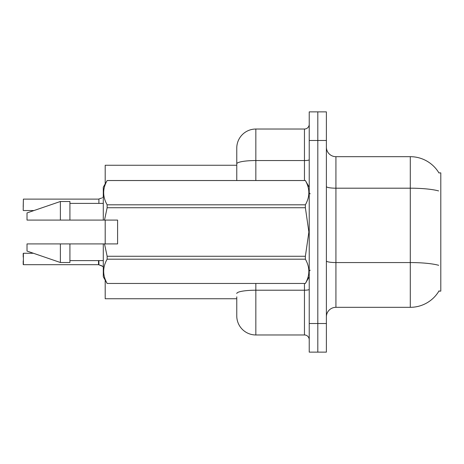 <?xml version="1.0" encoding="UTF-8"?>
<svg xmlns="http://www.w3.org/2000/svg" width="464" height="464" viewBox="0 0 464 464"><rect width="100%" height="100%" fill="white"/><g stroke="black" fill="none" stroke-linecap="round" stroke-linejoin="round"><path stroke-width="0.7" d="M439.077 290.829A33.367 33.367 0 0 1 410.292 307.319A33.367 33.367 0 0 0 438.909 291.114L440.8 291.114L440.8 172.886L438.909 172.886A33.367 33.367 0 0 0 410.292 156.681L335.924 156.681A9.535 9.535 0 0 1 326.389 147.146A9.535 9.535 0 0 0 335.924 156.681L335.924 307.319A9.535 9.535 0 0 0 326.389 316.854M236.768 163.856L236.768 148.097A19.07 19.07 0 0 1 255.838 129.033L255.838 160.544A19.07 3.312 180 0 0 236.768 163.856L236.768 180.513L236.768 158.584L236.768 165.259L105.195 165.259L105.195 183.889M105.195 243.919L105.195 220.081M236.768 298.741L105.195 298.741L105.195 280.111M317.811 323.53L317.811 352.13L326.389 352.13L326.389 323.53L317.811 323.53L317.811 352.13L309.227 352.13L309.227 323.53L317.811 323.53L317.811 140.47L317.811 323.53M309.227 323.53L309.227 111.87L317.811 111.87L317.811 140.47L317.811 111.87L326.389 111.87L326.389 323.53M438.602 190.919A33.367 5.794 180 0 0 410.292 188.193L410.292 156.681A33.367 33.367 0 0 1 438.979 173.008A33.367 33.367 0 0 0 410.292 156.681A33.367 33.367 0 0 1 438.909 172.886M438.706 265.315A33.367 5.794 180 0 0 410.292 262.56L410.292 307.319L335.924 307.319M236.768 296.832L236.768 315.903A19.07 19.07 0 0 0 255.838 334.967L304.459 334.967L304.459 283.487M309.227 111.87L317.811 111.87M255.838 129.033L304.459 129.033A4.768 4.768 0 0 0 309.227 124.265M309.227 339.735A4.768 4.768 0 0 0 304.459 334.967M102.625 266.313L98.896 264.811L101.755 265.797L103.286 266.887M23.2 206.735L23.391 199.114L98.519 199.114A0.476 0.476 0 0 0 98.6 199.114L101.755 198.012L98.896 199.004L98.896 203.394M101.755 198.012L98.896 199.004M23.391 264.695L23.391 253.263L23.391 264.695L98.525 264.689A0.476 0.476 180 0 1 98.6 264.695L98.896 264.811L98.896 260.606M98.519 264.695L98.519 260.606L98.525 264.689A0.476 0.476 -0 0 1 98.6 264.695M23.2 253.454L23.2 257.073M23.2 264.509L23.2 260.89M103.286 196.922L102.625 197.496M117.589 230.77L117.589 220.081L103.286 220.081L103.286 187.189L107.143 180.542C102.527 188.599 102.527 196.69 107.143 204.81L305.376 204.81C309.993 196.753 309.993 188.668 305.376 180.542L107.143 180.542M116.829 220.081L117.589 220.081L117.589 243.919L104.522 243.919L107.143 256.267L305.376 256.267L308.885 232L305.376 207.733L107.143 207.733L104.522 220.081M305.376 256.267L305.376 259.19L107.143 259.19C102.527 267.247 102.527 275.332 107.143 283.458L305.376 283.458C309.993 275.401 309.993 267.31 305.376 259.19M104.522 243.919L103.286 243.919L103.286 276.811L107.143 283.487M107.143 256.267L107.143 259.19M103.286 243.919L69.919 243.919L69.919 262.508L60.384 262.508L60.384 243.919L27.016 243.919L27.016 251.07L60.384 262.508M69.919 243.919L60.384 243.919M27.016 243.919L39.626 243.919M309.227 187.189L305.376 180.542M305.376 204.81L305.376 207.733M107.143 283.458L305.376 283.458M107.143 204.81L107.143 207.733M60.384 201.492L60.384 220.081L27.016 220.081L27.016 212.93L60.384 201.492L69.919 201.492L69.919 220.081L103.286 220.081M60.384 220.081L69.919 220.081M326.389 260.907A9.535 1.653 -0 0 0 335.924 262.56L410.292 262.56L410.292 188.193L335.924 188.193A9.535 1.653 0 0 1 326.389 186.54M326.389 140.47L309.227 140.47M255.838 283.487L255.838 334.967M309.227 289.385A4.768 0.829 0 0 1 304.459 290.209L255.838 290.209A19.07 3.312 180 0 0 236.768 293.521M255.838 180.513L255.838 160.544L304.459 160.544L304.459 129.033M304.459 180.513L304.459 160.544A4.768 0.829 0 0 0 309.227 159.715M23.391 199.114L23.2 210.354M23.391 253.263L33.408 253.263M23.391 210.546L33.965 210.546M310.178 193.865L309.227 192.908M309.227 276.811L305.376 283.487M69.919 260.606L103.286 260.606M107.143 180.513L305.376 180.513M69.919 203.394L103.286 203.394M310.178 270.135L309.227 271.092"/></g></svg>
